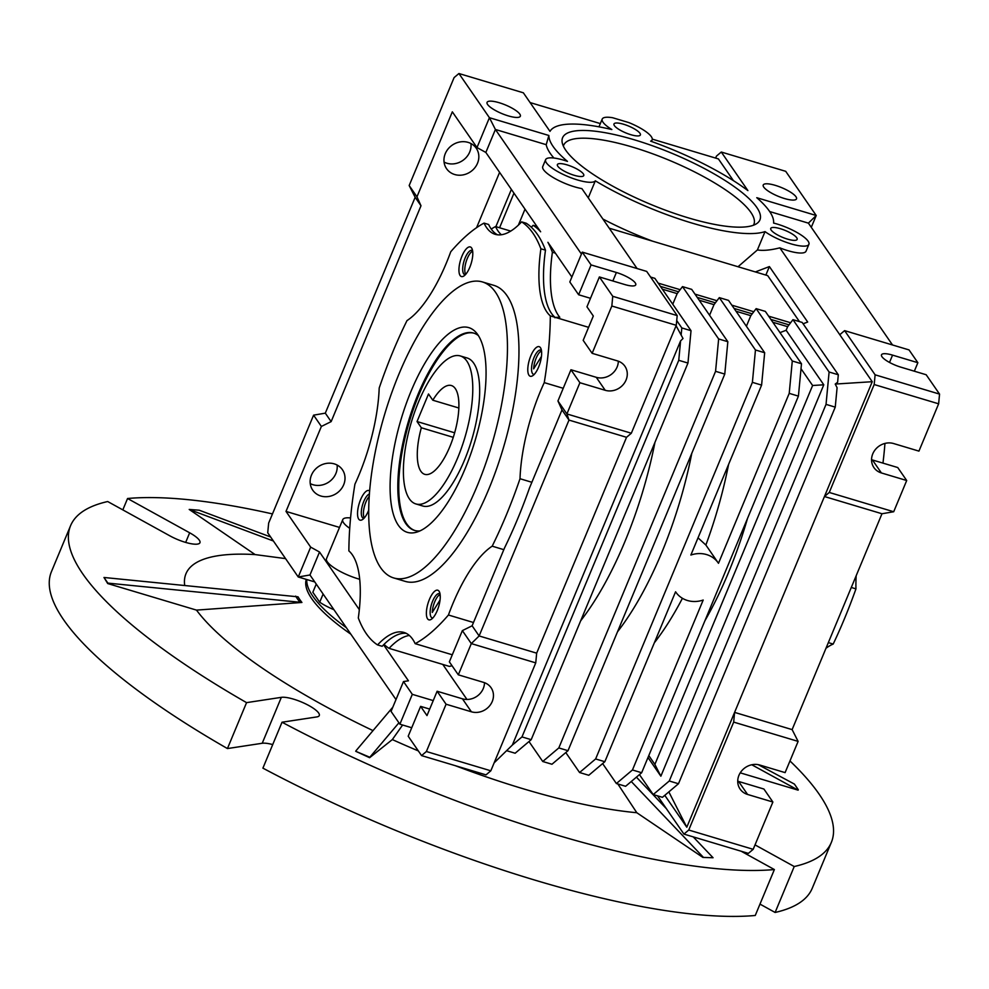 <?xml version="1.0" encoding="UTF-8"?>
<svg xmlns="http://www.w3.org/2000/svg" width="989" height="989" viewBox="0 0 989 989"><rect width="100%" height="100%" fill="white"/><g stroke="black" fill="none" stroke-linecap="round" stroke-linejoin="round"><path stroke-width="1.48" d="M675.574 591.781L604.835 761.715L595.625 758.959L752.394 382.347L761.604 385.104L690.866 555.039A25.751 23.081 145.4 0 1 718.212 562.902A25.751 23.081 145.4 0 1 718.484 563.297L789.222 393.362L798.42 396.119L641.651 772.73L632.453 769.974L703.191 600.039A25.751 23.081 145.4 0 1 675.833 592.164A25.751 23.081 145.4 0 1 675.574 591.781L675.833 592.164M792.288 360.997L756.14 308.642L765.338 311.399L801.486 363.754L792.288 360.997L789.222 393.362M756.14 308.642L750.812 315.664L746.398 326.271M705.874 545.026A193.139 69.589 -73.3 0 0 728.596 464.373M654.31 642.838A193.139 69.589 -73.3 0 0 682.422 598.296M632.453 769.974L616.394 783.535L602.622 763.582M761.604 385.104L764.67 352.739L728.522 300.384L719.312 297.627L713.996 304.649L709.57 315.256M604.835 761.715L588.776 775.277L579.579 772.52L565.795 752.567M617.495 631.823A193.139 69.589 -73.3 0 0 691.781 453.358M580.667 620.808A193.139 69.589 -73.3 0 0 654.953 442.343M747.523 518.397A193.139 69.589 106.7 0 1 704.91 620.758M705.874 545.038L698.024 537.831M595.625 758.959L579.579 772.52M641.651 772.73L625.604 786.292L616.394 783.535M801.486 363.754L798.42 396.119M764.67 352.739L755.46 349.982L752.394 382.347M755.46 349.982L719.312 297.627M750.812 315.664L736.014 311.238M713.996 304.649L699.186 300.211M568.007 750.688L558.81 747.931L542.751 761.505L551.961 764.25L568.007 750.688L724.776 374.077L727.842 341.712L691.694 289.369L682.497 286.612L677.168 293.622L672.755 304.229M542.751 761.505L528.979 741.54M558.81 747.931L715.566 371.32L724.776 374.077M727.842 341.712L718.644 338.955L715.566 371.32M718.644 338.955L682.497 286.612M677.168 293.622L662.37 289.196M648.796 755.584L654.879 764.41L660.862 776.192L823.788 384.795L812.612 385.5L654.879 764.41M812.612 385.5L801.016 368.724M772.829 322.253L787.64 326.679L786.144 330.264L780 332.625M660.417 286.377L678.553 291.804M697.245 297.392L715.381 302.819M734.061 308.407L752.196 313.834M770.888 319.435L789.024 324.862M650.589 277.056L654.879 278.342L691.027 330.697L687.961 363.062L531.192 739.673L515.133 753.235L506.591 750.676M494.141 762.853L512.351 745.051L680.593 340.884L683.016 338.51L676.093 325.74M316.245 584.079L312.845 592.263L319.707 602.214A26.888 6.96 -157.4 0 0 333.936 609.706M647.98 757.525L660.862 776.192M787.64 326.679L792.955 319.67L829.103 372.012L826.038 404.377L835.248 407.134L678.479 783.745L668.848 791.892L686.799 827.212L664.781 795.329M823.788 384.795L786.144 330.264M826.038 404.377L669.269 780.989L653.222 794.563L639.438 774.597M799.458 321.61L767.699 275.622L609.224 228.199M765.857 275.066L769.393 266.573L807.692 322.031L803.105 323.786M769.393 266.573L755.361 271.938M553.914 158.03A121.029 31.327 -157.4 0 1 546.212 144.678L548.883 135.493A121.029 31.327 -157.4 0 0 567.463 161.392A27.037 6.997 22.6 0 0 545.619 159.674A27.037 6.997 22.6 0 0 567.13 176.203A27.037 6.997 22.6 0 0 595.329 180.826A121.029 31.327 -157.4 0 0 765.029 231.611L757.401 249.945L738.029 266.746M595.329 180.826L588.257 197.837M652.567 241.168A121.029 31.327 -157.4 0 1 602.894 219.026M829.103 372.012L838.313 374.769L802.166 322.426L792.955 319.67M658.167 283.114L680.148 289.69M694.995 294.141L716.976 300.718M731.811 305.156L753.791 311.733M768.638 316.171L790.619 322.748M687.961 363.062L678.751 360.305L521.982 736.916L531.192 739.673M521.982 736.916L512.351 745.051M676.723 320.56L681.817 327.94L691.027 330.697M681.149 335.061L681.817 327.94M678.751 360.305L680.593 340.884M490.828 770.802L486.007 774.869L421.574 755.596L426.383 751.516L490.828 770.802L535.754 662.877L536.668 653.16L626.532 437.299L631.341 433.231L676.266 325.307L611.832 306.021L612.747 296.304L677.193 315.59L676.266 325.307M395.996 699.569L309.965 574.98L298.245 576.983L310.67 547.127L319.521 552.023L359.316 609.657M323.119 594.03L319.707 602.214M668.848 791.892L662.432 797.307L653.222 794.563M657.512 795.836L683.931 834.098L688.74 830.031L733.677 722.106L734.592 712.389L686.799 827.212M733.677 722.106L798.111 741.391L792.127 729.61L734.592 712.389L824.443 496.527L881.978 513.748L893.697 511.746L829.264 492.46L874.189 384.536L875.117 374.819L844.606 330.635L839.785 334.702L872.249 381.705L824.443 496.527L829.264 492.46M872.249 381.705L835.223 384.066L837.09 387.713L835.248 407.134M678.479 783.745L669.269 780.989M838.313 374.769L837.609 382.261L835.223 384.066M757.401 249.945C763.149 250.885 770.616 250.18 779.814 247.843A27.037 6.997 22.6 0 0 806.035 251.194L808.903 244.308A27.037 6.997 22.6 0 0 798.655 233.453A27.037 6.997 22.6 0 0 773.583 223.069A121.029 31.327 -157.4 0 0 756.77 197.701L816.222 215.503L785.711 171.32L721.278 152.034L747.907 190.593A121.029 31.327 22.6 0 0 650.638 141.155A27.037 6.997 22.6 0 0 652.147 139.857A27.037 6.997 22.6 0 0 628.806 122.574L612.71 117.753A27.037 6.997 22.6 0 0 602.214 119.076A27.037 6.997 22.6 0 0 611.845 129.547A121.029 31.327 22.6 0 0 549.983 131.364L523.354 92.805L458.921 73.52L454.099 77.587L409.174 185.524L416.962 196.799L452.332 111.831L476.995 147.559L485.846 152.442L540.637 231.785A224.503 80.888 106.7 0 0 533.145 225.307A103.004 37.112 106.7 0 1 531.291 227.223M839.785 334.702L779.814 247.843M765.029 231.611A27.037 6.997 22.6 0 0 791.484 243.999A27.037 6.997 22.6 0 0 808.903 244.308M548.883 135.493L489.419 117.703L458.921 73.52M795.984 196.762A18.025 4.661 22.6 0 0 778.467 186.402A18.025 4.661 22.6 0 0 763.224 185.017A18.025 4.661 22.6 0 0 778.083 196.242A18.025 4.661 22.6 0 0 796.516 198.863A18.025 4.661 22.6 0 0 795.984 196.762M796.714 237.731A14.291 3.696 22.6 0 0 782.831 229.522A14.291 3.696 22.6 0 0 770.74 228.422A14.291 3.696 22.6 0 0 782.522 237.323A14.291 3.696 22.6 0 0 797.134 239.412A14.291 3.696 22.6 0 0 796.714 237.731M639.957 133.292A14.291 3.696 22.6 0 0 626.074 125.071A14.291 3.696 22.6 0 0 613.984 123.971A14.291 3.696 22.6 0 0 625.765 132.885A14.291 3.696 22.6 0 0 640.378 134.961A14.291 3.696 22.6 0 0 639.957 133.292M565.757 150.241A106.874 27.655 -157.4 0 1 562.135 142.193A106.874 27.655 -157.4 0 1 671.89 153.283A106.874 27.655 -157.4 0 1 757.092 223.341A106.874 27.655 -157.4 0 1 661.876 208.84A106.874 27.655 -157.4 0 1 565.757 150.241M583.349 173.891A14.291 3.696 22.6 0 0 569.466 165.67A14.291 3.696 22.6 0 0 557.388 164.57A14.291 3.696 22.6 0 0 569.157 173.483A14.291 3.696 22.6 0 0 583.77 175.56A14.291 3.696 22.6 0 0 583.349 173.891M519.818 114.118A18.025 4.661 22.6 0 0 502.301 103.746A18.025 4.661 22.6 0 0 487.058 102.374A18.025 4.661 22.6 0 0 501.905 113.599A18.025 4.661 22.6 0 0 520.35 116.22A18.025 4.661 22.6 0 0 519.818 114.118M545.619 159.674L542.751 166.56A27.037 6.997 22.6 0 0 554.829 178.477A27.037 6.997 22.6 0 0 581.891 188.615L637.077 268.538M599.21 126.864A27.037 6.997 -157.4 0 1 599.346 125.962L602.214 119.076M677.193 315.59L646.682 271.406L582.249 252.121L591.076 264.916L578.639 294.759L590.482 298.307M618.323 361.195A16.479 14.773 145.4 0 1 596.268 377.316L570.95 369.75L579.9 382.718L566.907 413.946L568.996 420.09L479.133 635.952L471.308 643.592L458.315 674.819L449.352 661.851L462.358 630.623L472.124 625.79L504.6 547.795A224.503 80.888 106.7 0 0 529.511 487.936L561.987 409.928L568.996 420.09L626.532 437.299M536.668 653.16L479.133 635.952L472.124 625.79M421.574 755.596L408.197 736.224L420.622 706.369L426.988 715.591L437.126 691.249L446.076 704.217L471.394 711.796A16.479 14.773 145.4 0 0 489.654 705.8A16.479 14.773 145.4 0 0 491.076 687.726A16.479 14.773 145.4 0 0 483.633 682.398L458.315 674.819M433.231 700.595L412.314 694.34L399.89 724.195L411.733 727.743M399.89 724.195L391.063 711.412L403.487 681.557L412.314 694.34M535.754 662.877L471.308 643.592L462.358 630.623M446.076 704.217L426.383 751.516M319.521 552.023L309.965 574.98M383.584 644.803L408.445 680.803L403.487 681.557M452.06 665.77L449.327 666.388L389.06 648.351A224.503 80.888 106.7 0 1 384.004 644.383M389.06 648.351A103.004 37.112 106.7 0 1 409.335 635.47M588.603 327.334L555.385 317.395L559.786 317.246A103.004 37.112 106.7 0 1 552.394 252.244L555.373 253.135M571.877 277.031L547.906 242.305A224.503 80.888 106.7 0 1 552.394 252.244M581.433 254.062L495.402 129.472L485.846 152.442M501.361 234.752A103.004 37.112 106.7 0 1 495.538 226.555A224.503 80.888 106.7 0 0 491.236 229.052M314.762 581.928L298.245 576.983L267.735 532.799L268.649 523.094L313.587 415.157L325.307 413.155L331.142 421.623L420.993 205.761L416.962 196.799M688.74 830.031L753.185 849.316L748.364 853.383L683.931 834.098M798.111 741.391L785.105 772.619L759.799 765.041A16.479 14.773 145.4 0 0 741.527 771.037A16.479 14.773 145.4 0 0 740.118 789.098A16.479 14.773 145.4 0 0 747.56 794.439L772.879 802.017L753.185 849.316M792.127 729.61L881.978 513.748M892.523 344.976L808.396 223.143L816.222 215.503L811.289 227.334M769.677 211.547L808.396 223.143M546.212 144.678L495.402 129.472L489.419 117.703L476.995 147.559M721.278 152.034L716.456 156.101L715.628 158.092M733.418 180.653L718.41 158.92L652.295 139.14M499.606 172.358L476.574 227.68M563.371 146.125A103.004 26.666 -157.4 0 1 669.021 160.181A103.004 26.666 -157.4 0 1 753.445 225.245M600.335 123.588L530.092 102.572M611.832 306.021L592.139 353.32L583.176 340.352L593.313 316.01L586.959 306.8L599.383 276.945L624.702 284.523A16.479 4.265 22.6 0 0 635.754 284.832A16.479 4.265 22.6 0 0 616.382 272.482L591.076 264.916M579.9 382.718L605.219 390.296A16.479 14.773 145.4 0 0 623.478 384.301A16.479 14.773 145.4 0 0 624.9 366.227A16.479 14.773 145.4 0 0 617.457 360.898L592.139 353.32M631.341 433.231L566.907 413.946L557.944 400.978L570.95 369.75M599.383 276.945L612.747 296.304M420.622 706.369L429.696 709.088M437.126 691.249L462.432 698.815A16.479 14.773 145.4 0 0 484.499 682.694M350.563 517.939A26.888 6.96 22.6 0 0 342.763 519.621L326.506 558.661A26.888 6.96 22.6 0 0 359.687 579.27M339.511 527.421L286.006 511.412L310.67 547.127M442.788 664.435L466.981 699.47M452.294 654.78L415.17 643.666A103.004 37.112 -73.3 0 0 403.969 632.441A103.004 37.112 -73.3 0 0 377.551 644.915L382.162 646.287A103.004 37.112 106.7 0 1 406.207 633.343M440.253 596.466L439.66 594.661A12.659 4.562 106.7 0 0 432.255 612.438L440.056 599.989M541.651 352.9L541.045 351.095A12.659 4.562 106.7 0 0 533.652 368.872L541.453 356.423M555.385 317.395L554.916 317.766A224.503 80.888 106.7 0 0 554.928 317.259A103.004 37.112 106.7 0 1 545.483 250.168A224.503 80.888 106.7 0 0 526.235 223.242L521.636 221.87A224.503 80.888 106.7 0 1 540.884 248.795A103.004 37.112 -73.3 0 0 550.317 315.874A224.503 80.888 106.7 0 1 544.259 382.619A103.004 37.112 -73.3 0 0 520.004 478.725L531.872 482.273M582.249 252.121L569.812 281.976L578.639 294.759M536.953 226.444L533.145 225.307M510.744 231.105L495.538 226.555M310.237 483.584A18.025 16.158 145.4 0 0 328.954 481.964A18.025 16.158 145.4 0 0 337.101 465.028M737.732 781.174A16.479 14.773 145.4 0 0 738.598 781.458L763.916 789.037L772.879 802.017M875.117 374.819L939.55 394.104L938.635 403.809L918.942 451.12L893.623 443.542A16.479 14.773 145.4 0 0 875.364 449.538A16.479 14.773 145.4 0 0 873.942 467.612A16.479 14.773 145.4 0 0 881.384 472.94L906.703 480.518L893.697 511.746M874.189 384.536L938.635 403.809M844.606 330.635L909.039 349.921L917.866 362.703L892.56 355.125A16.479 4.265 22.6 0 0 881.496 354.816A16.479 4.265 22.6 0 0 900.868 367.166L926.174 374.744L939.55 394.104M444.073 162.085A18.025 16.158 145.4 0 0 462.79 160.465A18.025 16.158 145.4 0 0 470.937 143.529M325.307 413.155L415.157 197.293L409.174 185.524M415.157 197.293L420.993 205.761M313.587 415.157L321.376 426.444L331.142 421.623M321.376 426.444L286.006 511.412M445.285 153.629A18.025 16.158 145.4 0 0 446.558 168.686A18.025 16.158 145.4 0 0 470.579 171.74A18.025 16.158 145.4 0 0 476.228 148.202A18.025 16.158 145.4 0 0 459.996 141.946A18.025 16.158 145.4 0 0 445.285 153.629M311.461 475.128A18.025 16.158 145.4 0 0 312.734 490.185A18.025 16.158 145.4 0 0 336.755 493.239A18.025 16.158 145.4 0 0 342.404 469.701A18.025 16.158 145.4 0 0 326.172 463.445A18.025 16.158 145.4 0 0 311.461 475.128M511.375 189.406L495.872 226.654M561.987 409.928L557.944 400.978M520.004 478.725A224.503 80.888 106.7 0 1 492.188 546.175L503.821 549.661M342.763 519.621A26.888 6.96 22.6 0 0 349.735 528.336M473.496 622.514L448.437 615.01A224.503 80.888 106.7 0 1 415.17 643.666M432.848 617.964A12.659 4.562 106.7 0 1 432.193 617.902A12.659 4.562 106.7 0 1 431.451 604.464A12.659 4.562 106.7 0 1 439.45 593.647A12.659 4.562 106.7 0 1 440.043 593.956M497.578 234.813A103.004 37.112 106.7 0 1 488.628 224.478L484.029 223.106A103.004 37.112 -73.3 0 0 495.217 234.331A103.004 37.112 -73.3 0 0 521.636 221.87M364.323 517.902A12.659 4.562 106.7 0 1 364.137 507.567A12.659 4.562 106.7 0 1 369.293 496.293M472.655 251.144A12.659 4.562 -73.3 0 0 464.892 267.846A12.659 4.562 -73.3 0 0 465.708 274.336M534.245 374.398A12.659 4.562 106.7 0 1 533.578 374.337A12.659 4.562 106.7 0 1 532.836 360.898A12.659 4.562 106.7 0 1 540.835 350.069A12.659 4.562 106.7 0 1 541.428 350.39M554.928 317.259L550.317 315.874M563.223 388.294L544.259 382.619M499.569 227.754L513.971 193.164M906.703 480.518L897.74 467.537L872.434 459.972L881.384 472.94M871.556 459.675A16.479 14.773 145.4 0 0 872.434 459.972M917.866 362.703L914.331 371.196M377.551 644.915A224.503 80.888 106.7 0 1 358.315 617.977A103.004 37.112 -73.3 0 0 348.87 550.898A224.503 80.888 106.7 0 1 354.927 484.165A103.004 37.112 -73.3 0 0 379.195 388.047A224.503 80.888 106.7 0 1 406.998 320.597A103.004 37.112 -73.3 0 0 450.749 251.762A224.503 80.888 106.7 0 1 484.029 223.106M492.188 546.175A103.004 37.112 -73.3 0 0 448.437 615.01M459.057 267.5A15.453 5.563 -73.3 0 0 463.841 276.018A15.453 5.563 -73.3 0 0 471.197 263.346A15.453 5.563 -73.3 0 0 472.013 248.709A15.453 5.563 -73.3 0 0 464.855 250.674A15.453 5.563 -73.3 0 0 459.057 267.5M440.13 599.272A15.453 5.563 106.7 0 1 431.303 619.299A15.453 5.563 106.7 0 1 427.99 603.426A15.453 5.563 106.7 0 1 439.475 591.991A15.453 5.563 106.7 0 1 440.13 599.272M393.795 577.972L405.305 581.408A154.507 55.668 -73.3 0 0 496.194 469.936A154.507 55.668 -73.3 0 0 506.949 295.6A154.507 55.668 -73.3 0 0 493.894 285.364L482.385 281.927A154.507 55.668 -73.3 0 0 384.758 413.983A154.507 55.668 -73.3 0 0 393.795 577.972A154.507 55.668 -73.3 0 0 484.684 466.487A154.507 55.668 -73.3 0 0 495.44 292.163A154.507 55.668 -73.3 0 0 482.385 281.927M541.527 355.706A15.453 5.563 106.7 0 1 532.688 375.721A15.453 5.563 106.7 0 1 529.387 359.86A15.453 5.563 106.7 0 1 540.859 348.412A15.453 5.563 106.7 0 1 541.527 355.706M368.773 509.965A15.453 5.563 106.7 0 1 362.456 519.596A15.453 5.563 106.7 0 1 358.648 505.503A15.453 5.563 106.7 0 1 369.688 490.952M540.884 248.795L545.483 250.168M460.244 355.929L467.142 357.993A77.253 27.828 106.7 0 1 473.669 363.124A77.253 27.828 106.7 0 1 468.292 450.279A77.253 27.828 106.7 0 1 422.847 506.022L415.936 503.957A77.253 27.828 -73.3 0 0 464.756 437.929A77.253 27.828 -73.3 0 0 460.244 355.929A77.253 27.828 -73.3 0 0 418.619 401.744A77.253 27.828 -73.3 0 0 415.936 503.957M364.001 518.261A12.659 4.562 106.7 0 1 363.346 518.199A12.659 4.562 106.7 0 1 362.197 506.232A12.659 4.562 106.7 0 1 369.453 493.981M472.581 250.674A12.659 4.562 -73.3 0 0 471.988 250.365A12.659 4.562 -73.3 0 0 462.778 267.215A12.659 4.562 -73.3 0 0 464.731 274.621A12.659 4.562 -73.3 0 0 465.399 274.682M474.065 333.194A103.004 37.112 -73.3 0 0 409.446 421.376A103.004 37.112 -73.3 0 0 415.009 530.549M825.988 648.265A103.004 37.112 106.7 0 1 833.195 644.062L828.337 642.615M833.195 644.062A233.058 83.966 -73.3 0 0 855.955 588.863L851.294 587.466M855.955 588.863A103.004 37.112 106.7 0 1 856.165 575.759M882.967 463.112A224.046 80.715 -73.3 0 0 884.945 443.431M477.761 334.641A106.874 38.509 -73.3 0 0 476.179 332.601A106.874 38.509 -73.3 0 0 401.2 418.903A106.874 38.509 -73.3 0 0 416.443 532.218A106.874 38.509 -73.3 0 0 474.102 443.863A106.874 38.509 -73.3 0 0 477.761 334.641M478.379 335.592A103.004 37.112 -73.3 0 0 473.607 333.058A103.004 37.112 -73.3 0 0 408.519 421.091A103.004 37.112 -73.3 0 0 414.539 530.413A103.004 37.112 -73.3 0 0 419.929 530.92M432.811 400.211A46.347 16.702 106.7 0 1 451.38 385.537A46.347 16.702 106.7 0 1 454.087 434.727A46.347 16.702 106.7 0 1 424.8 474.349A46.347 16.702 106.7 0 1 421.339 427.767L417.037 421.537L428.509 393.981L432.811 400.211L458.834 408M453.283 437.336L421.339 427.767M454.656 432.799L417.037 421.537M789.964 760.949A412.03 106.639 -157.4 0 1 831.353 842.368L812.229 888.295A412.03 106.639 -157.4 0 1 775.116 912.464L759.985 904.107M774.375 869.554L755.25 915.48A412.03 106.639 -157.4 0 1 262.901 768.144L282.026 722.217A412.03 106.639 -157.4 0 0 774.375 869.554L741.194 851.245M272.717 744.581A21.894 5.662 22.6 0 0 262.221 743.271L281.346 697.344A21.894 5.662 22.6 0 1 305.255 703.698A21.894 5.662 22.6 0 1 319.286 715.541A21.894 5.662 22.6 0 1 316.814 716.926L282.026 722.217M281.346 697.344L246.558 702.635L227.433 748.562L262.221 743.271M227.433 748.562A412.03 106.639 -157.4 0 1 51.453 571.617L70.578 525.691A412.03 106.639 -157.4 0 1 107.69 501.534L169.811 535.815A21.894 5.662 22.6 0 0 199.951 542.726A21.894 5.662 22.6 0 0 189.665 532.799L127.556 498.505L122.821 509.879M306.813 579.554A173.829 44.987 22.6 0 0 312.821 596.206A173.829 44.987 22.6 0 0 346.397 627.743M127.556 498.505A412.03 106.639 -157.4 0 1 272.47 513.921M831.353 842.368A412.03 106.639 -157.4 0 1 794.229 866.525L775.116 912.464M755.027 844.89L794.229 866.525M246.558 702.635A412.03 106.639 -157.4 0 1 70.578 525.691M350.848 634.184A173.829 44.987 -157.4 0 1 311.77 598.728A173.829 44.987 -157.4 0 1 306.281 579.393M184.696 585.327A287.033 74.286 -157.4 0 1 255.113 554.582L189.208 509.446L273.397 541.008M751.801 764.769L798.123 790.162L740.242 772.842M693.24 836.892L713.069 857.747L702.882 857.414L636.805 812.723A287.033 74.286 -157.4 0 1 455.224 765.659M418.335 750.911A287.033 74.286 -157.4 0 1 392.336 739.574L369.626 757.698L355.719 751.294L369.812 757.253L398.926 722.798M373.014 730.611A287.033 74.286 -157.4 0 1 196.49 610.114L107.702 583.547L103.981 577.477L107.875 583.114L301.917 602.462A185.351 47.966 -157.4 0 1 299.828 599.606A185.351 47.966 -157.4 0 1 298.023 596.824L103.981 577.477M285.561 558.612L255.113 554.582M301.917 602.462L196.49 610.114M402.622 725.011L392.336 739.574M617.841 783.968L636.805 812.723M270.603 536.965L199.222 510.213L189.208 509.446M758.229 764.658L794.402 784.079L798.296 789.729M636.421 777.156L666.289 808.569M702.882 857.414L713.069 857.747M703.055 856.981L631.266 781.508M355.904 750.861L392.831 707.16M299.556 601.757A187.984 48.659 -157.4 0 1 295.662 596.12M462.432 698.815L471.394 711.796M738.598 781.458L747.56 794.439M596.268 377.316L605.219 390.296M612.859 280.975L616.382 272.482M889.519 362.444L892.56 355.125M185.672 542.417L189.665 532.799M705.602 544.63L718.212 562.902M651.479 141.452L652.147 139.857M518.36 225.158L525.011 209.161"/></g></svg>
